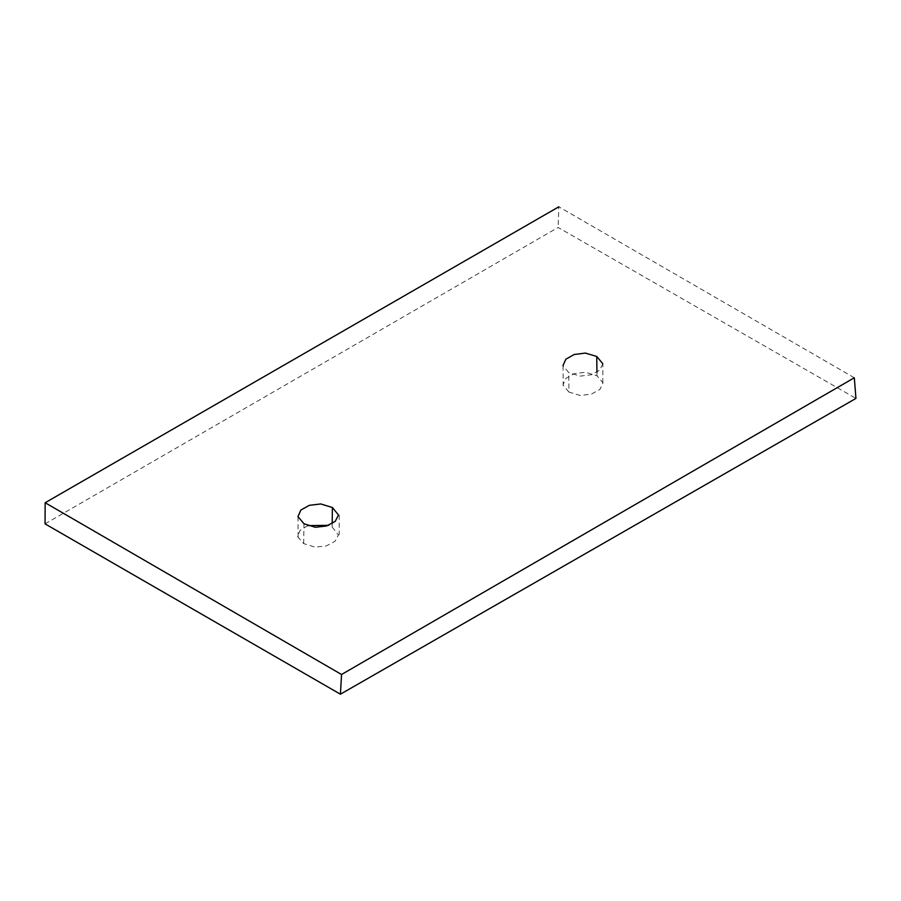 <?xml version="1.0" encoding="UTF-8"?>
<svg xmlns="http://www.w3.org/2000/svg" width="901" height="901" viewBox="0 0 901 901"><rect width="100%" height="100%" fill="white"/><g stroke="black" fill="none" stroke-linecap="round" stroke-linejoin="round"><path stroke-width="0.68" stroke-dasharray="4.5 3.38" d="M45.05 523.864L558.113 227.457L855.95 398.422M568.925 392.059L562.967 384.997L565.817 378.454L574.241 373.69L585.549 372.271L597.014 375.773L603.017 383.026L599.92 389.446L591.428 394.109L580.21 395.494L568.925 392.059L568.756 372.609L562.979 365.615M307.77 525.632L300.078 530.396L297.555 536.602L303.66 543.596L315.023 547.144L326.342 545.893L335.003 541.321L338.404 534.924L332.154 527.085L328.493 525.328M596.969 372.214L597.014 375.773M854.306 377.778L558.823 206.802L558.113 227.457M303.66 543.596L303.997 523.763M332.199 523.56L332.154 527.085M602.814 363.722L599.751 370.131L591.27 374.782L580.041 376.122L568.756 372.609M563.057 365.896L563.215 385.538M339.249 515.102L339.181 534.834M298.152 536.895L297.983 517.084M602.803 382.779L602.848 363.34"/><path stroke-width="1.35" d="M340.42 694.198L45.05 523.864L45.151 502.735L341.547 674.5L340.42 694.198L855.95 398.422L854.306 377.778L341.547 674.5M328.493 525.328L307.77 525.632M562.979 365.615L565.873 359.184L574.219 354.498L585.38 353.079L596.721 356.469L596.969 372.214M332.379 507.5L338.494 515L335.217 521.375L326.613 525.981L315.316 527.276L303.997 523.763L297.961 516.577L300.866 510.045L309.358 505.315L320.767 503.952L332.379 507.5L332.199 523.56M558.823 206.802L45.151 502.735M596.721 356.469L602.814 363.722"/></g></svg>
